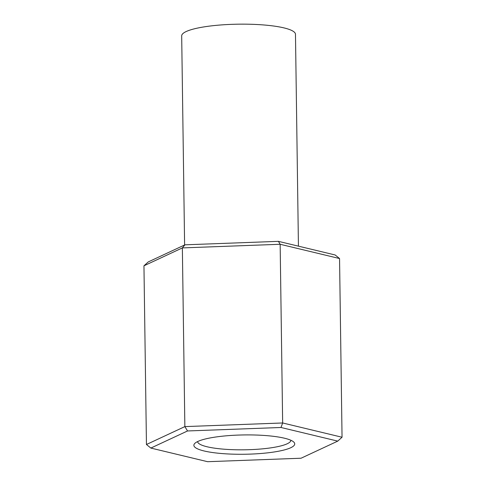 <?xml version="1.0" encoding="UTF-8"?>
<svg xmlns="http://www.w3.org/2000/svg" width="486" height="486" viewBox="0 0 486 486"><rect width="100%" height="100%" fill="white"/><g stroke="black" fill="none" stroke-linecap="round" stroke-linejoin="round"><path stroke-width="0.73" d="M143.953 265.812L148.248 261.93L184.947 244.823L278.399 241.348L280.155 244.276L182.359 247.909L143.953 265.812L146.45 444.508L184.856 426.605L282.652 422.972L342.047 437.236L339.55 258.54L280.155 244.276L282.652 422.972L280.999 427.486L187.547 430.961L150.848 448.068L207.601 461.7L301.053 458.225L337.752 441.118L280.999 427.486M184.947 244.823L182.359 247.909L184.856 426.605L187.547 430.961M278.399 241.348L335.152 254.974L339.55 258.54M274.693 451.895A50.435 9.659 179.2 0 0 293.732 442.017A50.435 9.659 179.2 0 0 244.166 434.934A50.435 9.659 179.2 0 0 194.813 443.402A50.435 9.659 179.2 0 0 217.564 453.146A50.435 9.659 179.2 0 0 274.693 451.895M298.434 246.159L295.476 34.287A56.905 10.899 179.2 0 0 263.874 24.974A56.905 10.899 179.2 0 0 204.29 26.845A56.905 10.899 179.2 0 0 181.685 35.873L184.607 244.98M197.614 441.567A46.638 8.93 179.2 0 0 223.627 449.161A46.638 8.93 179.2 0 0 272.354 447.624A46.638 8.93 179.2 0 0 290.883 440.267M146.45 444.508L150.848 448.068M337.752 441.118L342.047 437.236"/></g></svg>
